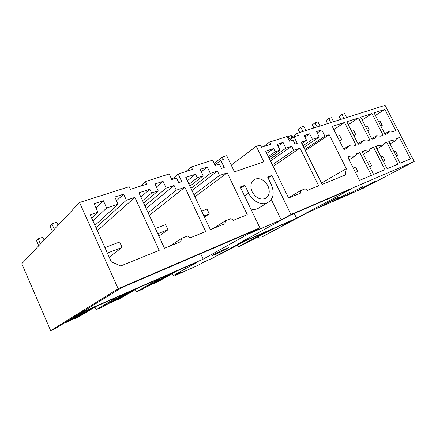 <?xml version="1.0" encoding="UTF-8"?>
<svg xmlns="http://www.w3.org/2000/svg" width="436" height="436" viewBox="0 0 436 436"><rect width="100%" height="100%" fill="white"/><g stroke="black" fill="none" stroke-linecap="round" stroke-linejoin="round"><path stroke-width="0.65" d="M288.648 139.427L297.259 133.263L385.092 105.338L414.2 161.543L363.433 188.167L357.673 190.679L375.69 180.984L355.095 191.807L345.208 196.129L363.041 186.477L342.533 197.301L332.254 201.797L349.868 192.194L329.463 203.013L318.771 207.689L339.066 196.887L336.14 198.157L315.871 208.958L307.881 212.452L261.829 237.064L294.142 219.526L269.971 230.132L242.868 244.776L238.181 246.847L265.153 232.246L238.269 244.04L212.092 258.39L204.239 261.862L197.437 265.606L175.098 275.508L181.665 271.846L173.196 275.596L197.96 261.72L165.833 275.819L142.376 289.226L136.359 291.891L159.538 278.577L124.189 294.087L102.683 306.786L96.094 309.702L117.251 297.129L79.129 313.855L55.099 328.7L50.669 330.662L21.8 263.731L79.537 202.495L129.165 186.717L130.391 189.388L146.632 184.166L145.417 181.545L140.267 186.216M94.912 307.031L96.094 309.702M95.517 306.666L78.736 316.847L74.523 318.711L74.256 318.095M81.848 312.661L65.7 322.607L69.989 320.711L86.35 310.688M91.102 308.601L74.523 318.711M65.7 322.607L65.542 322.248M145.417 181.545L169.173 173.991L171.779 179.545L176.553 177.992L178.738 182.651L181.763 181.649L178.182 174.024L192.489 169.424L191.317 166.95L185.731 171.599M191.317 166.95L212.626 160.175L215.133 165.424L219.422 164.029L221.532 168.432L224.251 167.533L220.796 160.323L223.325 159.511L222.186 157.134L214.196 163.462M222.186 157.134L226.693 155.701L234.47 171.855L263.84 161.8L256.275 146.294L231.244 165.157M256.275 146.294L260.396 144.986L261.496 147.237L270.854 144.229L269.764 142.005L263.617 146.556M269.764 142.005L287.182 136.468L289.526 141.199L293.047 140.054L295.014 144.022L297.243 143.28L294.017 136.784L298.322 135.4L297.259 133.263M129.715 291.662L111.453 302.393L107.463 303.963M91.685 218.153L97.942 212.196L94.127 203.732L103.365 200.734L96.007 207.907M103.365 200.734L106.657 208.016L92.917 220.894M116.526 200.773L123.639 194.156L114.815 197.018L118.085 204.201L94.923 225.363M118.085 204.201L106.657 208.016M123.639 194.156L126.402 200.195L95.947 227.647M97.942 212.196L90.181 214.795L111.245 261.731L120.712 265.965L159.2 250.378L134.866 197.383L97.299 230.655M134.866 197.383L126.402 200.195M414.2 161.543L290.965 214.49L271.906 175.463L267.611 177.027L271.301 184.591C274.784 193.257 273.372 199.388 267.066 202.985L267.023 203.002C261.093 205.596 252.215 200.909 248.629 193.137L244.863 185.327L240.776 188.112M79.537 202.495L118.161 288.736L50.669 330.662M244.863 185.327L240.247 187.011L259.883 227.843L118.161 288.736M369.832 140.032L358.534 117.933L346.8 121.737L358.256 144.262L361.172 143.193L363.117 140.572L366.992 141.068L369.832 140.032M275.198 151.755L280.016 150.148L277.16 144.343L283.051 142.43L285.896 148.185L291.679 146.256L293.657 150.257L299.984 148.104L318.694 185.78L307.347 190.374L305.156 188.804L300.726 190.581L300.546 193.132L288.583 197.977L265.666 151.15L273.617 148.54L275.198 151.755L268.342 156.617M324.885 136.125L321.746 129.879L316.471 131.59L319.217 137.062L312.427 139.329L309.664 133.798L304.197 135.569L306.562 140.31L301.134 142.114L322.155 184.379L345.263 175.021L346.288 168.667L329.169 134.686L324.885 136.125L304.835 149.559M207.285 167.015L210.326 173.408L217.395 171.054L219.515 175.495L227.232 172.869L247.299 214.697L233.429 220.316L230.9 218.616L225.466 220.796L225.09 223.695L210.381 229.647L185.774 177.408L195.535 174.204L197.23 177.779L203.138 175.812L200.075 169.353L207.285 167.015L201.247 171.828M184.88 187.284L176.291 190.21L174.089 185.507L166.22 188.134L163.064 181.365L155.02 183.976L158.197 190.81L151.603 193.012L149.848 189.219L138.937 192.805L164.465 248.248L180.913 241.588L181.42 238.481L187.485 236.045L190.227 237.816L205.683 231.554L184.88 187.284L149.325 215.362M267.938 185.861C264.461 179.937 260.15 177.692 255 179.114C250.755 181.583 249.812 185.812 252.172 191.807C255.638 197.715 259.916 199.993 265.012 198.636C269.377 196.14 270.353 191.878 267.938 185.861M353.035 146.164L355.999 145.084L344.516 122.478L332.259 126.456L343.906 149.504L346.952 148.387L349.002 145.684L353.035 146.164M371.39 175.386L359.515 180.406L347.726 157.074L350.762 155.925L354.73 156.393L356.822 153.625L359.771 152.507L371.39 175.386M384.841 109.392L395.784 130.549L393.179 131.503L389.582 130.98L387.827 133.454L385.152 134.435L374.061 112.891L384.841 109.392L375.396 115.491M390.018 143.891L395 141.008L391.457 140.496L388.792 141.509L400.014 163.298L410.45 158.889L399.381 137.493L396.64 139.084M395 141.008L396.787 138.479L399.381 137.493M386.732 142.289L397.981 164.154L387.092 168.754L375.69 146.474L378.47 145.422L382.149 145.918L384.029 143.313L386.732 142.289L383.86 143.967M371.99 139.242L374.786 138.223L376.633 135.678L380.361 136.185L383.081 135.193L371.963 113.573L360.719 117.219L371.99 139.242M363.324 154.224L368.736 151.041L364.921 150.556L362.016 151.657L373.608 174.449L384.972 169.648L373.543 147.286L370.524 149.068M368.736 151.041L370.714 148.36L373.543 147.286M203.198 259.142L253.703 230.9L121.377 287.825L81.276 312.585L203.198 259.142L200.664 253.714M290.965 214.49L281.187 219.864L250.378 233.151L259.883 227.843M227.254 248.667C228.693 247.866 229.031 247.577 228.257 247.806C226.486 248.307 216.866 252.798 213.515 254.689C212.158 255.452 211.858 255.719 212.621 255.485C214.463 254.951 223.793 250.596 227.254 248.667M296.562 218.213L351.4 188.87L290.61 215.024L238.121 243.833L296.562 218.213L294.235 213.46M178.182 174.024L171.735 179.458M174.089 185.507L146.125 208.419M166.22 188.134L144.926 205.819M176.291 190.21L148.126 212.763M181.42 238.481L169.697 246.127M149.848 189.219L140.877 197.018M151.603 193.012L142.577 200.713M158.197 190.81L143.662 203.062M169.157 274.358L149.379 285.64L146.18 287.052M135.324 289.597L136.359 291.891M125.633 293.455L107.539 304.126M134.032 289.771L115.595 300.567L115.382 300.088M138.038 288.011L119.442 298.867L115.595 300.567M163.064 181.365L156.448 187.044M220.796 160.323L214.91 164.955M217.395 171.054L191.949 190.521M210.326 173.408L190.946 188.396M219.515 175.495L193.916 194.69M227.232 172.869L194.925 196.838M225.466 220.796L212.964 228.606M195.535 174.204L187.355 180.766M197.23 177.779L189.006 184.27M203.138 175.812L189.894 186.161M174.809 274.882L175.098 275.508M172.264 273.574L173.196 275.596M173.087 272.636L153.178 283.961L152.998 283.574M176.744 271.029L156.704 282.403L153.178 283.961M237.397 245.196L238.181 246.847M259.126 238.263L258.428 236.808M294.017 136.784L289.084 140.299M346.288 168.667L321.485 183.038M329.169 134.686L305.342 150.584M306.562 140.31L301.843 143.548M309.664 133.798L304.949 137.078M312.427 139.329L302.955 145.777M319.217 137.062L303.799 147.482M321.746 129.879L317.185 133.013M271.65 229.396L248.869 241.533M274.484 228.148L248.934 241.658M291.679 146.256L270.489 161.004M285.896 148.185L269.753 159.494M293.657 150.257L272.364 164.835M299.984 148.104L273.116 166.372M300.726 190.581L288.49 197.786M273.617 148.54L266.794 153.45M280.016 150.148L268.985 157.93M241.511 242.618L219.515 254.657L219.39 254.39M244.591 241.266L219.515 254.657M283.051 142.43L278.005 146.055M250.842 209.04C253.294 209.645 255.561 209.531 257.638 208.697L260.101 207.204M271.301 199.508L281.187 219.864M271.906 175.463L268.08 177.992M358.534 117.933L348.304 124.696M364.921 150.556L362.256 152.137M371.963 113.573L362.136 119.993M378.47 145.422L375.919 146.921M350.762 155.925L347.988 157.587M359.771 152.507L356.594 154.399M344.516 122.478L333.862 129.623M44.107 240.073L42.875 237.255L38.199 238.857L40.434 243.969M58.108 225.221L56.789 222.229L51.879 223.859L54.271 229.292M51.879 223.859L49.982 225.935L52.353 231.325M38.739 245.762L36.526 240.688L38.199 238.857M104.896 247.577L119.66 242.007L122.107 247.414L109.191 257.147M107.365 253.082L122.107 247.414M155.385 228.529L165.604 224.671L167.969 229.777L158.9 236.165M157.767 233.701L167.969 229.777M201.634 211.079L206.996 209.057L209.28 213.896L204.473 217.112M203.928 215.951L209.28 213.896M287.422 136.942L291.204 135.427L292 137.029M289.417 138.877L288.185 136.386M353.28 168.056L355.629 167.119L357.782 171.37L355.433 172.329M355.574 172.607L357.782 171.37M299.701 132.489L298.082 129.236L300.786 127.279L302.878 131.476M305.914 130.511L303.827 126.336L300.786 127.279M339.606 140.992L341.731 139.629L339.606 135.433L337.208 136.25M339.339 140.463L341.731 139.629M367.472 162.388L369.488 161.587L371.603 165.74L369.597 166.557M369.712 166.797L371.603 165.74M313.915 127.966L312.318 124.783L315.048 122.843L317.108 126.952M320.024 126.026L317.969 121.938L315.048 122.843M353.988 135.869L355.809 134.713L353.721 130.609L351.667 131.312M353.765 135.427L355.809 134.713M381.059 156.965L382.764 156.284L384.846 160.35L383.146 161.042M383.244 161.233L384.846 160.35M327.561 123.628L325.992 120.51L328.739 118.587L330.771 122.609M333.573 121.72L331.545 117.715L328.739 118.587M367.761 130.974L369.303 130.004L367.243 125.988L365.51 126.582M367.57 130.609L369.303 130.004M394.079 151.766L395.49 151.205L397.539 155.178L396.128 155.756M396.21 155.914L397.539 155.178M340.68 119.459L339.132 116.401L341.895 114.494L343.895 118.434M346.587 117.578L344.593 113.654L341.895 114.494M380.955 126.282L382.241 125.486L380.214 121.557L378.775 122.053M380.802 125.988L382.241 125.486M244.498 195.851L248.629 193.137M253.033 180.45L255 179.114M257.638 208.697L267.066 202.985M384.841 133.836L388.956 131.361M357.983 143.722L362.37 141.03M371.701 138.67L375.946 136.092M376.955 148.943L382.149 145.918M349.078 159.75L354.73 156.393M343.655 149.003L348.184 146.196"/></g></svg>
